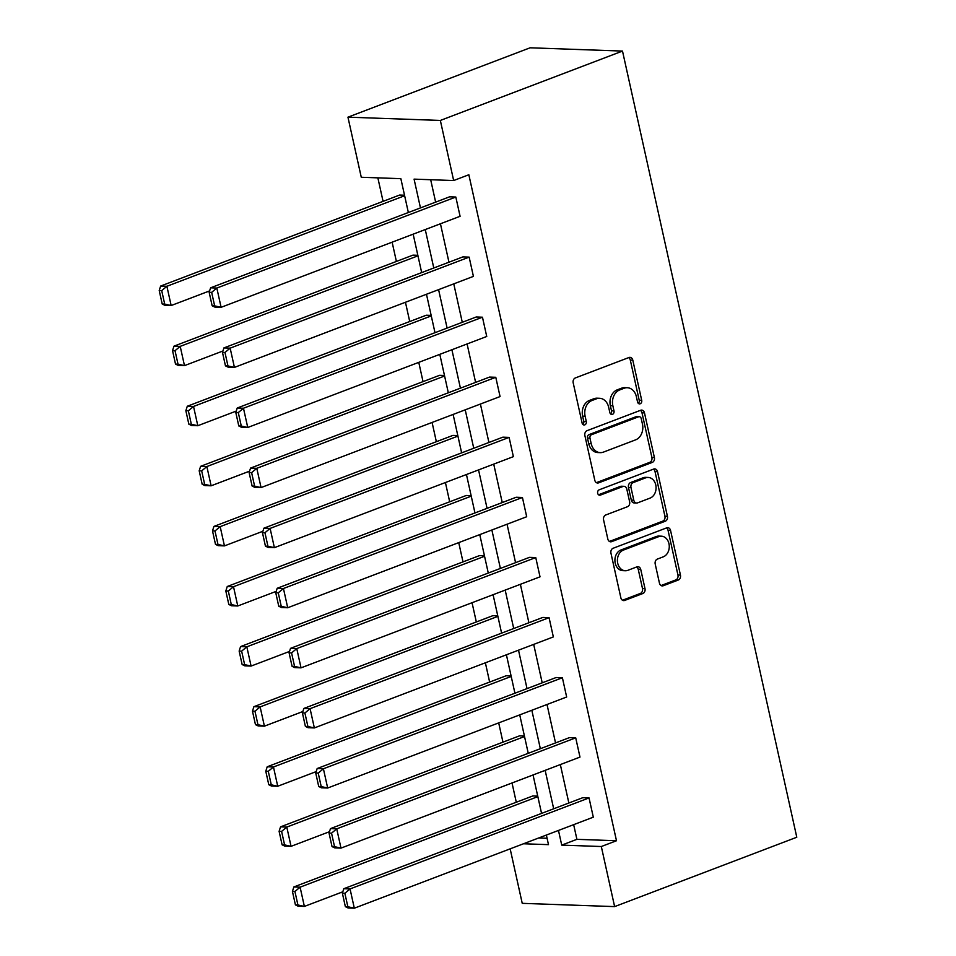 <?xml version="1.0" encoding="UTF-8"?>
<svg xmlns="http://www.w3.org/2000/svg" width="956" height="956" viewBox="0 0 956 956"><rect width="100%" height="100%" fill="white"/><g stroke="black" fill="none" stroke-linecap="round" stroke-linejoin="round"><path stroke-width="1.43" d="M640.209 403.767A2.76 2.163 92 0 0 641.703 400.325L632.8 360.161A3.943 3.095 92 0 0 629.956 357.341A3.943 3.095 92 0 0 628.976 357.508L575.345 377.943A3.943 3.095 92 0 0 573.194 382.854L582.108 423.03A2.76 2.163 92 0 0 584.092 424.99A2.76 2.163 92 0 0 584.773 424.882A2.76 2.163 92 0 0 586.279 421.441L585.12 416.242A12.631 9.907 92 0 1 591.979 400.504L596.448 398.807A12.631 9.907 92 0 1 599.579 398.282A12.631 9.907 92 0 1 608.661 407.28L609.82 412.478A2.76 2.163 92 0 0 611.804 414.438A2.76 2.163 92 0 0 612.485 414.33A2.76 2.163 92 0 0 613.991 410.889L612.844 405.691A12.631 9.907 92 0 1 619.691 389.952L624.16 388.255A12.631 9.907 92 0 1 627.291 387.73A12.631 9.907 92 0 1 636.385 396.716L637.533 401.914A2.76 2.163 92 0 0 639.516 403.886A2.76 2.163 92 0 0 640.209 403.767M638.285 403.336A2.76 2.163 92 0 0 639.206 400.241L630.303 360.065A3.943 3.095 92 0 0 628.678 357.628M582.861 424.44A2.76 2.163 92 0 0 583.781 421.345L582.622 416.147L585.12 416.242M610.573 413.888A2.76 2.163 92 0 0 611.493 410.793L610.346 405.595L612.844 405.691M659.437 583.1A3.943 3.095 92 0 0 662.281 585.909A3.943 3.095 92 0 0 663.261 585.741L678.306 580.017A3.943 3.095 92 0 0 680.445 575.094L670.562 530.484A3.943 3.095 92 0 0 667.718 527.676A3.943 3.095 92 0 0 666.738 527.843L613.107 548.266A3.943 3.095 92 0 0 610.956 553.177L620.85 597.799A3.943 3.095 92 0 0 623.694 600.607A3.943 3.095 92 0 0 624.674 600.44L642.85 593.521A3.943 3.095 92 0 0 644.989 588.609L640.759 569.513A3.943 3.095 92 0 0 637.915 566.705A3.943 3.095 92 0 0 636.935 566.86L627.925 570.302A10.564 8.281 92 0 1 625.308 570.744A10.564 8.281 92 0 1 617.457 561.578A10.564 8.281 92 0 1 623.443 550.07L658.756 536.627A10.564 8.281 92 0 1 661.373 536.185A10.564 8.281 92 0 1 669.224 545.35A10.564 8.281 92 0 1 663.237 556.846L657.346 559.093A3.943 3.095 92 0 0 655.207 564.004L659.437 583.1M573.66 824.658L576.91 839.332L616.489 840.742L601.312 846.526L614.624 906.611L796.79 837.241L622.499 51.074L530.102 47.8L347.948 117.17L361.272 177.266L400.851 178.664L408.355 212.507M616.489 840.742L468.846 174.757L453.658 180.541L440.346 120.444L622.499 51.074M652.243 462.429A3.943 3.095 92 0 0 654.382 457.518L644.487 412.896A3.943 3.095 92 0 0 641.655 410.088A3.943 3.095 92 0 0 640.675 410.255L587.032 430.678A3.943 3.095 92 0 0 584.893 435.601L594.787 480.211A3.943 3.095 92 0 0 597.62 483.019A3.943 3.095 92 0 0 598.599 482.864L652.243 462.429L649.745 462.346A3.943 3.095 92 0 0 651.884 457.422L641.99 412.813A3.943 3.095 92 0 0 640.377 410.375M657.525 471.69L667.419 516.312A3.943 3.095 92 0 1 665.268 521.223L611.637 541.646A3.943 3.095 92 0 1 610.657 541.813A3.943 3.095 92 0 1 607.813 539.005L603.583 519.909A3.943 3.095 92 0 1 605.722 514.997L627.483 506.716A3.943 3.095 92 0 0 629.622 501.792L626.813 489.125A3.943 3.095 92 0 0 623.969 486.317A3.943 3.095 92 0 0 622.989 486.485L600.344 495.112A2.76 2.163 92 0 1 599.663 495.22A2.76 2.163 92 0 1 597.608 492.83A2.76 2.163 92 0 1 599.173 489.819L653.713 469.049A3.943 3.095 92 0 1 654.681 468.882A3.943 3.095 92 0 1 657.525 471.69L655.027 471.607L664.922 516.216L667.419 516.312M524.414 736.012L519.526 735.845L280.538 826.856L286.788 827.083L524.521 736.538M497.765 615.831L492.89 615.664L253.902 706.687L260.14 706.902L497.885 616.357M471.129 495.662L466.241 495.483L227.253 586.506L233.503 586.721L471.236 496.176M444.48 375.481L439.605 375.314L200.617 466.325L206.855 466.552L444.6 376.007M417.844 255.3L412.956 255.133L173.968 346.156L180.206 346.371L417.951 255.826M377.859 177.852L383.069 201.346M392.127 242.179L396.393 261.442M405.452 302.263L409.718 321.527M418.764 362.36L423.042 381.611M432.088 422.444L436.354 441.708M445.412 482.529L449.679 501.792M458.737 542.626L463.003 561.877M472.049 602.71L476.327 621.974M485.373 662.795L489.639 682.058M498.697 722.891L502.964 742.155M512.022 782.976L516.288 802.239M538.682 837.982L547.083 838.281M404.519 195.215L399.632 195.048L160.644 286.059L166.894 286.286L404.639 195.741M431.168 315.396L426.28 315.217L187.292 406.24L193.53 406.455L431.276 315.91M457.805 435.566L452.917 435.398L213.929 526.421L220.179 526.637L457.924 436.091M484.453 555.747L479.565 555.579L240.577 646.591L246.815 646.818L484.561 556.273M511.09 675.928L506.202 675.749L267.214 766.772L273.464 766.987L511.209 676.442M537.738 796.097L532.851 795.93L293.862 886.953L300.1 887.168L537.846 796.623M614.624 906.611L522.239 903.336L510.157 848.844M558.471 830.441L561.734 845.116L601.312 846.526M453.658 180.541L414.079 179.131L420.461 207.906M425.265 229.56L433.785 267.991M438.589 289.644L447.109 328.075M451.901 349.729L460.422 388.172M465.225 409.825L473.746 448.256M478.55 469.91L487.07 508.341M491.874 530.006L500.394 568.438M505.186 590.091L513.707 628.522M518.51 650.176L527.031 688.607M531.835 710.272L540.355 748.703M545.159 770.357L553.679 808.788M440.346 120.444L347.948 117.17M523.506 843.766L548.493 844.65L546.366 835.054M541.562 813.401L533.042 774.969M528.25 753.316L519.729 714.873M514.926 693.22L506.405 654.788M501.601 633.135L493.081 594.704M488.277 573.05L479.757 534.607M474.965 512.954L466.444 474.523M461.64 452.869L453.12 414.438M448.316 392.785L439.796 354.341M434.992 332.688L426.472 294.257M421.68 272.603L413.159 234.172M576.91 839.332L561.734 845.116M430.678 179.728L435.637 202.122M440.441 223.776L448.962 262.207M453.765 283.86L462.286 322.303M467.09 343.957L475.61 382.388M480.402 404.041L488.922 442.473M493.726 464.126L502.247 502.569M507.05 524.223L515.571 562.654M520.375 584.307L528.895 622.738M533.687 644.392L542.207 682.835M547.011 704.488L555.532 742.92M560.336 764.573L568.856 803.004M589.039 797.925L350.051 888.937L343.801 888.722L582.79 797.698L589.039 797.925L593.306 817.177L354.317 908.2L348.068 907.973L345.355 906.658L347.853 906.742L344.865 893.263L342.368 893.179L345.355 906.658M575.715 737.829L336.727 828.852L330.477 828.625L569.465 737.614L575.715 737.829L579.981 757.092L340.993 848.115L334.755 847.888L332.031 846.574L334.528 846.658L331.541 833.178L329.043 833.094L332.031 846.574M562.391 677.744L323.403 768.767L317.165 768.54L556.153 677.517L562.391 677.744L566.657 697.008L327.669 788.019L321.431 787.804L318.718 786.477L321.216 786.573L318.229 773.093L315.731 772.998L318.718 786.477M549.067 617.66L310.079 708.671L303.841 708.456L542.829 617.433L549.067 617.66L553.345 636.911L314.357 727.934L308.107 727.707L305.394 726.393L307.892 726.476L304.904 712.997L302.407 712.913L305.394 726.393M535.754 557.563L296.754 648.586L290.516 648.359L529.505 557.348L535.754 557.563L540.02 576.827L301.032 667.85L294.783 667.623L292.07 666.308L294.567 666.392L291.58 652.912L289.082 652.828L292.07 666.308M522.43 497.479L283.442 588.502L277.192 588.275L516.18 497.251L522.43 497.479L526.696 516.742L287.708 607.753L281.47 607.538L278.746 606.212L281.243 606.307L278.256 592.828L275.758 592.732L278.746 606.212M509.106 437.394L270.118 528.405L263.88 528.19L502.868 437.167L509.106 437.394L513.372 456.645L274.384 547.668L268.146 547.441L265.433 546.127L267.931 546.211L264.943 532.731L262.446 532.647L265.433 546.127M495.782 377.297L256.794 468.32L250.556 468.093L489.544 377.082L495.782 377.297L500.06 396.561L261.06 487.584L254.822 487.357L252.109 486.042L254.607 486.126L251.619 472.646L249.122 472.551L252.109 486.042M482.457 317.213L243.469 408.236L237.231 408.009L476.219 316.986L482.457 317.213L486.735 336.476L247.747 427.487L241.498 427.272L238.785 425.946L241.282 426.041L238.295 412.562L235.797 412.466L238.785 425.946M469.145 257.128L230.157 348.139L223.907 347.924L462.895 256.901L469.145 257.128L473.411 276.38L234.423 367.403L228.185 367.176L225.461 365.861L227.958 365.945L224.971 352.465L222.473 352.382L225.461 365.861M455.821 197.032L216.833 288.055L210.595 287.828L449.583 196.816L455.821 197.032L460.087 216.295L221.099 307.318L214.861 307.091L212.148 305.777L214.646 305.86L211.658 292.381L209.161 292.285L212.148 305.777M627.291 387.73L624.794 387.634A12.631 9.907 92 0 0 621.663 388.16L624.16 388.255M610.346 405.595A12.631 9.907 92 0 1 617.194 389.869L621.663 388.16M599.579 398.282L597.082 398.186A12.631 9.907 92 0 0 593.951 398.724L596.448 398.807M582.622 416.147A12.631 9.907 92 0 1 589.482 400.421L593.951 398.724M596.401 482.661L649.745 462.346M641.237 418.644A2.76 2.163 92 0 0 639.253 416.685A2.76 2.163 92 0 0 638.572 416.792L591.489 434.729A2.76 2.163 92 0 0 589.983 438.171L591.202 443.656A12.631 9.907 92 0 0 600.284 452.642A12.631 9.907 92 0 0 603.415 452.116L635.609 439.856A12.631 9.907 92 0 0 642.456 424.129L641.237 418.644M639.253 416.685L636.756 416.589A2.76 2.163 92 0 0 636.075 416.708L638.572 416.792M600.284 452.642L597.787 452.558A12.631 9.907 92 0 1 588.705 443.56L587.486 438.075A2.76 2.163 92 0 1 588.992 434.633L636.075 416.708M609.438 541.443L662.771 521.139A3.943 3.095 92 0 0 664.922 516.216M623.969 486.317L621.472 486.234A3.943 3.095 92 0 0 620.492 486.389L598.528 494.766M650.056 498.112A10.564 8.281 92 0 0 656.031 486.616A10.564 8.281 92 0 0 648.18 477.45A10.564 8.281 92 0 0 645.563 477.88L633.123 482.625A3.943 3.095 92 0 0 630.984 487.536L633.792 500.203A3.943 3.095 92 0 0 636.636 503.011A3.943 3.095 92 0 0 637.616 502.856L650.056 498.112M648.18 477.45L645.682 477.355A10.564 8.281 92 0 0 643.065 477.797L645.563 477.88M636.636 503.011L634.139 502.928A3.943 3.095 92 0 1 631.295 500.119L628.486 487.452A3.943 3.095 92 0 1 630.625 482.541L643.065 477.797M655.027 471.607A3.943 3.095 92 0 0 653.402 469.157M661.373 536.185L658.875 536.089A10.564 8.281 92 0 0 656.258 536.531L658.756 536.627M625.308 570.744L622.81 570.648A10.564 8.281 92 0 1 614.959 561.483A10.564 8.281 92 0 1 620.946 549.987L656.258 536.531M622.476 600.237L640.353 593.437A3.943 3.095 92 0 0 642.492 588.514L638.261 569.418A3.943 3.095 92 0 0 636.636 566.98M661.062 585.538L675.808 579.922A3.943 3.095 92 0 0 677.947 575.01L668.065 530.401A3.943 3.095 92 0 0 666.44 527.951M209.603 290.899L171.16 305.538L164.922 305.322L162.197 303.996L164.695 304.092L161.707 290.612L159.21 290.516L162.197 303.996M161.707 290.612L166.894 286.286L171.16 305.538L164.695 304.092M159.21 290.516L160.644 286.059M211.658 292.381L216.833 288.055L221.099 307.318L214.646 305.86M210.595 287.828L209.161 292.285M222.927 350.995L184.484 365.634L178.234 365.407L175.522 364.093L178.019 364.176L175.032 350.697L172.534 350.613L175.522 364.093M175.032 350.697L180.206 346.371L184.484 365.634L178.019 364.176M172.534 350.613L173.968 346.156M236.24 411.08L197.808 425.719L191.559 425.504L188.846 424.177L191.343 424.273L188.356 410.781L185.858 410.698L188.846 424.177M188.356 410.781L193.53 406.455L197.808 425.719L191.343 424.273M185.858 410.698L187.292 406.24M224.971 352.465L230.157 348.139L234.423 367.403L227.958 365.945M223.907 347.924L222.473 352.382M238.295 412.562L243.469 408.236L247.747 427.487L241.282 426.041M237.231 408.009L235.797 412.466M249.564 471.165L211.121 485.803L204.883 485.588L202.17 484.262L204.668 484.357L201.68 470.878L199.183 470.782L202.17 484.262M201.68 470.878L206.855 466.552L211.121 485.803L204.668 484.357M199.183 470.782L200.617 466.325M251.619 472.646L256.794 468.32L261.06 487.584L254.607 486.126M250.556 468.093L249.122 472.551M262.888 531.261L224.445 545.9L218.207 545.673L215.494 544.358L217.98 544.442L214.992 530.962L212.495 530.879L215.494 544.358M214.992 530.962L220.179 526.637L224.445 545.9L217.98 544.442M212.495 530.879L213.929 526.421M264.943 532.731L270.118 528.405L274.384 547.668L267.931 546.211M263.88 528.19L262.446 532.647M276.212 591.346L237.769 605.985L231.519 605.769L228.807 604.443L231.304 604.539L228.317 591.047L225.819 590.963L228.807 604.443M228.317 591.047L233.503 586.721L237.769 605.985L231.304 604.539M225.819 590.963L227.253 586.506M278.256 592.828L283.442 588.502L287.708 607.753L281.243 606.307M277.192 588.275L275.758 592.732M289.525 651.43L251.093 666.069L244.844 665.854L242.131 664.54L244.628 664.623L241.641 651.144L239.143 651.048L242.131 664.54M241.641 651.144L246.815 646.818L251.093 666.069L244.628 664.623M239.143 651.048L240.577 646.591M291.58 652.912L296.754 648.586L301.032 667.85L294.567 666.392M290.516 648.359L289.082 652.828M302.849 711.527L264.406 726.166L258.168 725.939L255.455 724.624L257.953 724.708L254.965 711.228L252.468 711.145L255.455 724.624M254.965 711.228L260.14 706.902L264.406 726.166L257.953 724.708M252.468 711.145L253.902 706.687M304.904 712.997L310.079 708.671L314.357 727.934L307.892 726.476M303.841 708.456L302.407 712.913M316.173 771.612L277.73 786.25L271.492 786.035L268.779 784.709L271.277 784.804L268.278 771.313L265.78 771.229L268.779 784.709M268.278 771.313L273.464 766.987L277.73 786.25L271.277 784.804M265.78 771.229L267.214 766.772M318.229 773.093L323.403 768.767L327.669 788.019L321.216 786.573M317.165 768.54L315.731 772.998M329.497 831.696L291.054 846.335L284.804 846.12L282.092 844.805L284.589 844.889L281.602 831.409L279.104 831.314L282.092 844.805M281.602 831.409L286.788 827.083L291.054 846.335L284.589 844.889M279.104 831.314L280.538 826.856M331.541 833.178L336.727 828.852L340.993 848.115L334.528 846.658M330.477 828.625L329.043 833.094M342.822 891.793L304.378 906.431L298.129 906.204L295.416 904.89L297.914 904.973L294.926 891.494L292.428 891.41L295.416 904.89M294.926 891.494L300.1 887.168L304.378 906.431L297.914 904.973M292.428 891.41L293.862 886.953M344.865 893.263L350.051 888.937L354.317 908.2L347.853 906.742M343.801 888.722L342.368 893.179M639.206 400.241L641.703 400.325M583.781 421.345L586.279 421.441M611.493 410.793L613.991 410.889M617.194 389.869L619.691 389.952M589.482 400.421L591.979 400.504M630.303 360.065L632.8 360.161M596.663 482.792L598.599 482.864M641.99 412.813L644.487 412.896M651.884 457.422L654.382 457.518M588.992 434.633L591.489 434.729M587.486 438.075L589.983 438.171M588.705 443.56L591.202 443.656M662.771 521.139L665.268 521.223M609.689 541.586L611.637 541.646M620.492 486.389L622.989 486.485M598.982 495.065L600.344 495.112M630.625 482.541L633.123 482.625M628.486 487.452L630.984 487.536M631.295 500.119L633.792 500.203M620.946 549.987L623.443 550.07M638.261 569.418L640.759 569.513M642.492 588.514L644.989 588.609M640.353 593.437L642.85 593.521M622.726 600.38L624.674 600.44M668.065 530.401L670.562 530.484M677.947 575.01L680.445 575.094M675.808 579.922L678.306 580.017M661.313 585.681L663.261 585.741"/></g></svg>
